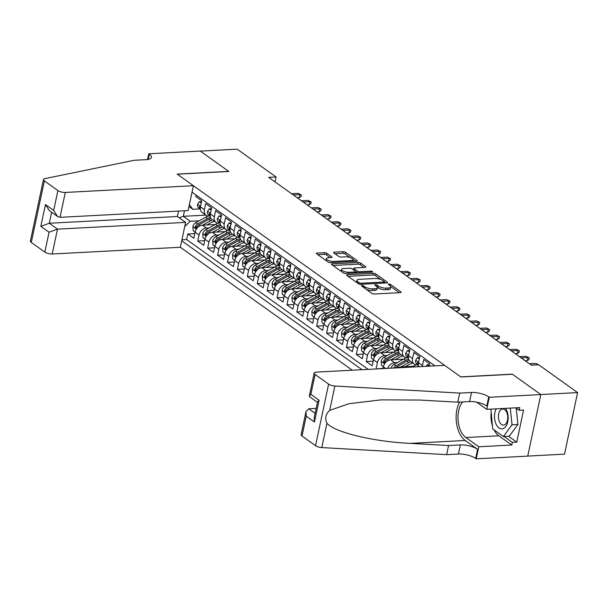 <?xml version="1.0" encoding="UTF-8"?>
<svg xmlns="http://www.w3.org/2000/svg" width="608" height="608" viewBox="0 0 608 608"><rect width="100%" height="100%" fill="white"/><g stroke="black" fill="none" stroke-linecap="round" stroke-linejoin="round"><path stroke-width="0.91" d="M361.935 285.448A1.246 0.426 12 0 0 361.403 285.676A1.246 0.426 12 0 0 361.608 285.988L371.944 293.375A1.778 0.608 12 0 0 374.361 293.998L400.376 292.63A1.778 0.608 12 0 0 401.143 292.304A1.778 0.608 12 0 0 400.854 291.855L390.518 284.468A1.246 0.426 12 0 0 388.824 284.027A1.246 0.426 12 0 0 388.284 284.263A1.246 0.426 12 0 0 388.489 284.574L389.827 285.524A5.685 1.946 12 0 1 390.762 286.953A5.685 1.946 12 0 1 388.314 287.994L386.148 288.108A5.685 1.946 12 0 1 378.412 286.125L377.074 285.175A1.246 0.426 12 0 0 375.379 284.742A1.246 0.426 12 0 0 374.847 284.97A1.246 0.426 12 0 0 375.052 285.281L376.39 286.231A5.685 1.946 12 0 1 377.325 287.66A5.685 1.946 12 0 1 374.878 288.701L372.704 288.815A5.685 1.946 12 0 1 364.967 286.839L363.63 285.882A1.246 0.426 12 0 0 361.935 285.448M326.83 253.293A1.778 0.608 12 0 0 324.414 252.677L317.11 253.057A1.778 0.608 12 0 0 316.35 253.384A1.778 0.608 12 0 0 316.639 253.832L328.115 262.04A1.778 0.608 12 0 0 330.539 262.656L356.554 261.288A1.778 0.608 12 0 0 357.322 260.961A1.778 0.608 12 0 0 357.025 260.52L345.549 252.312A1.778 0.608 12 0 0 343.132 251.689L334.309 252.153A1.778 0.608 12 0 0 333.549 252.48A1.778 0.608 12 0 0 333.838 252.928L338.755 256.439A1.778 0.608 12 0 0 341.172 257.055L345.542 256.827A4.75 1.626 12 0 1 350.482 257.693A4.75 1.626 12 0 1 352.792 259.677A4.75 1.626 12 0 1 350.748 260.551L333.617 261.448A4.75 1.626 12 0 1 328.677 260.589A4.75 1.626 12 0 1 326.367 258.605A4.75 1.626 12 0 1 328.411 257.731L331.269 257.579A1.778 0.608 12 0 0 332.036 257.252A1.778 0.608 12 0 0 331.74 256.812L326.83 253.293L326.473 254.957A1.778 0.608 12 0 0 324.056 254.342L317.809 254.668M228.844 171.479L200.351 151.103L237.166 149.165L276.062 176.981L268.698 177.369L531.339 365.165L538.703 364.777L577.6 392.593L540.786 394.531L512.293 374.156L460.75 376.869L177.3 174.192L228.844 171.479M347.366 274.694A1.778 0.608 12 0 0 346.598 275.021A1.778 0.608 12 0 0 346.894 275.462L358.37 283.67A1.778 0.608 12 0 0 360.787 284.293L386.81 282.925A1.778 0.608 12 0 0 387.57 282.598A1.778 0.608 12 0 0 387.281 282.15L375.805 273.942A1.778 0.608 12 0 0 373.38 273.326L347.366 274.694L347.16 275.66M343.246 272.855L331.763 264.647A1.778 0.608 12 0 1 331.474 264.206A1.778 0.608 12 0 1 332.242 263.88L358.256 262.504A1.778 0.608 12 0 1 360.673 263.127L365.59 266.638A1.778 0.608 12 0 1 365.879 267.087A1.778 0.608 12 0 1 365.112 267.414L354.563 267.968A1.778 0.608 12 0 0 353.795 268.295A1.778 0.608 12 0 0 354.092 268.736L357.352 271.069A1.778 0.608 12 0 0 359.769 271.685L370.751 271.107A1.246 0.426 12 0 1 372.043 271.335A1.246 0.426 12 0 1 372.651 271.852A1.246 0.426 12 0 1 372.111 272.088L345.663 273.478A1.778 0.608 12 0 1 343.246 272.855M194.765 233.624L187.834 233.989L193.777 238.237L195.069 232.165L199.036 235A7.243 5.35 -54.4 0 1 206.34 228.038L209.091 227.894M204.676 240.707L197.744 241.072L203.695 245.328L204.98 239.256L208.947 242.09A7.243 5.35 -54.4 0 1 216.25 235.121L219.002 234.977M214.586 247.798L207.655 248.163L213.606 252.411L214.89 246.339L218.857 249.174A7.243 5.35 -54.4 0 1 226.161 242.212L228.912 242.068M224.496 254.881L217.565 255.246L223.516 259.502L224.8 253.43L228.768 256.264A7.243 5.35 -54.4 0 1 236.071 249.295L238.822 249.151M234.407 261.972L227.476 262.337L233.426 266.585L234.718 260.513L238.678 263.348A7.243 5.35 -54.4 0 1 245.982 256.386L248.733 256.242M244.317 269.055L237.386 269.42L243.337 273.676L244.629 267.604L248.588 270.438A7.243 5.35 -54.4 0 1 255.892 263.469L258.643 263.325M254.228 276.146L247.296 276.511L253.247 280.759L254.539 274.687L258.499 277.522A7.243 5.35 -54.4 0 1 265.802 270.56L268.554 270.416M264.138 283.229L257.207 283.594L263.158 287.842L264.45 281.77L268.409 284.605A7.243 5.35 -54.4 0 1 275.713 277.643L278.464 277.499M274.048 290.312L267.125 290.677L273.068 294.933L274.36 288.861L278.32 291.696A7.243 5.35 -54.4 0 1 285.631 284.734L288.382 284.59M283.959 297.403L277.035 297.768L282.978 302.016L284.27 295.944L288.23 298.779A7.243 5.35 -54.4 0 1 295.541 291.817L298.292 291.673M293.869 304.486L286.946 304.851L292.889 309.107L294.181 303.035L298.148 305.87A7.243 5.35 -54.4 0 1 305.452 298.908L308.203 298.756M303.78 311.577L296.856 311.942L302.799 316.19L304.091 310.118L308.058 312.953A7.243 5.35 -54.4 0 1 315.362 305.991L318.113 305.847M313.69 318.66L306.766 319.025L312.71 323.281L314.002 317.209L317.969 320.044A7.243 5.35 -54.4 0 1 325.272 313.074L328.024 312.93M323.6 325.751L316.677 326.116L322.62 330.364L323.912 324.292L327.879 327.127A7.243 5.35 -54.4 0 1 335.183 320.165L337.934 320.021M333.511 332.834L326.587 333.199L332.53 337.455L333.822 331.383L337.79 334.218A7.243 5.35 -54.4 0 1 345.093 327.248L347.844 327.104M343.421 339.925L336.498 340.29L342.441 344.538L343.733 338.466L347.7 341.301A7.243 5.35 -54.4 0 1 355.004 334.339L357.755 334.195M353.339 347.008L346.408 347.373L352.351 351.629L353.643 345.557L357.61 348.392A7.243 5.35 -54.4 0 1 364.914 341.422L367.665 341.278M363.25 354.099L356.318 354.464L362.262 358.712L363.554 352.64L367.521 355.475A7.243 5.35 -54.4 0 1 374.824 348.513L377.576 348.369M373.16 361.182L366.229 361.547L372.18 365.803L373.464 359.731L377.431 362.566A7.243 5.35 -54.4 0 1 384.735 355.596L387.486 355.452M383.07 368.273L376.565 368.934M429.18 366.168L429.689 363.804L423.738 359.548L422.446 365.621A7.243 5.35 -54.4 0 0 422.309 366.533M418.813 366.715A7.243 5.35 125.6 0 1 418.486 362.786L419.778 356.714L413.828 352.465L412.536 358.538A7.243 5.35 -54.4 0 0 414.215 364.116A7.243 5.35 -54.4 0 0 417.012 364.884L418.152 364.823M414.215 364.116L410.256 361.281A7.243 5.35 125.6 0 1 408.576 355.703L409.868 349.63L403.917 345.374L402.625 351.447A7.243 5.35 -54.4 0 0 404.305 357.025A7.243 5.35 -54.4 0 0 407.102 357.793L408.242 357.732M404.305 357.025L400.345 354.19A7.243 5.35 125.6 0 1 398.666 348.612L399.95 342.54L394.007 338.291L392.715 344.364A7.243 5.35 -54.4 0 0 394.394 349.942A7.243 5.35 -54.4 0 0 397.191 350.71L398.331 350.649M394.394 349.942L390.435 347.107A7.243 5.35 125.6 0 1 388.755 341.529L390.04 335.456L384.096 331.2L382.804 337.273A7.243 5.35 -54.4 0 0 384.484 342.851A7.243 5.35 -54.4 0 0 387.281 343.619L388.421 343.558M384.484 342.851L380.524 340.024A7.243 5.35 125.6 0 1 378.845 334.438L380.129 328.366L374.186 324.117L372.894 330.19A7.243 5.35 -54.4 0 0 374.574 335.768A7.243 5.35 -54.4 0 0 377.37 336.536L378.51 336.475M374.574 335.768L370.606 332.933A7.243 5.35 125.6 0 1 368.927 327.355L370.219 321.282L364.276 317.034L362.984 323.099A7.243 5.35 -54.4 0 0 364.663 328.685A7.243 5.35 -54.4 0 0 367.46 329.445L368.6 329.384M364.663 328.685L360.696 325.85A7.243 5.35 125.6 0 1 359.016 320.272L360.308 314.199L354.365 309.943L353.073 316.016A7.243 5.35 -54.4 0 0 354.753 321.594A7.243 5.35 -54.4 0 0 357.55 322.362L358.69 322.301M354.753 321.594L350.786 318.759A7.243 5.35 125.6 0 1 349.106 313.181L350.398 307.108L344.455 302.86L343.163 308.932A7.243 5.35 -54.4 0 0 344.842 314.511A7.243 5.35 -54.4 0 0 347.639 315.271L348.779 315.21M344.842 314.511L340.875 311.676A7.243 5.35 125.6 0 1 339.196 306.098L340.488 300.025L334.544 295.769L333.252 301.842A7.243 5.35 -54.4 0 0 334.932 307.42A7.243 5.35 -54.4 0 0 337.729 308.188L338.869 308.127M334.932 307.42L330.965 304.585A7.243 5.35 125.6 0 1 329.285 299.007L330.577 292.934L324.634 288.686L323.342 294.758A7.243 5.35 -54.4 0 0 325.022 300.337A7.243 5.35 -54.4 0 0 327.818 301.097L328.958 301.044M325.022 300.337L321.054 297.502A7.243 5.35 125.6 0 1 319.375 291.924L320.667 285.851L314.724 281.595L313.432 287.668A7.243 5.35 -54.4 0 0 315.111 293.246A7.243 5.35 -54.4 0 0 317.908 294.014L319.048 293.953M315.111 293.246L311.144 290.411A7.243 5.35 125.6 0 1 309.464 284.833L310.756 278.76L304.813 274.512L303.521 280.584A7.243 5.35 -54.4 0 0 305.201 286.163A7.243 5.35 -54.4 0 0 307.998 286.923L309.138 286.87M305.201 286.163L301.234 283.328A7.243 5.35 125.6 0 1 299.554 277.75L300.846 271.677L294.895 267.421L293.611 273.494A7.243 5.35 -54.4 0 0 295.29 279.072A7.243 5.35 -54.4 0 0 298.087 279.84L299.227 279.779M295.29 279.072L291.323 276.237A7.243 5.35 125.6 0 1 289.644 270.659L290.936 264.586L284.985 260.338L283.7 266.41A7.243 5.35 -54.4 0 0 285.38 271.989A7.243 5.35 -54.4 0 0 288.177 272.756L289.317 272.696M285.38 271.989L281.413 269.154A7.243 5.35 125.6 0 1 279.733 263.576L281.025 257.503L275.074 253.247L273.79 259.32A7.243 5.35 -54.4 0 0 275.47 264.898A7.243 5.35 -54.4 0 0 278.259 265.666L279.399 265.605M275.47 264.898L271.502 262.063A7.243 5.35 125.6 0 1 269.823 256.485L271.115 250.412L265.164 246.164L263.872 252.236A7.243 5.35 -54.4 0 0 265.552 257.815A7.243 5.35 -54.4 0 0 268.348 258.582L269.488 258.522M265.552 257.815L261.592 254.98A7.243 5.35 125.6 0 1 259.912 249.402L261.204 243.329L255.254 239.073L253.962 245.146A7.243 5.35 -54.4 0 0 255.641 250.724A7.243 5.35 -54.4 0 0 258.438 251.492L259.578 251.431M255.641 250.724L251.682 247.889A7.243 5.35 125.6 0 1 250.002 242.311L251.294 236.238L245.343 231.99L244.051 238.062A7.243 5.35 -54.4 0 0 245.731 243.641A7.243 5.35 -54.4 0 0 248.528 244.408L249.668 244.348M245.731 243.641L241.771 240.806A7.243 5.35 125.6 0 1 240.092 235.228L241.384 229.155L235.433 224.907L234.141 230.972A7.243 5.35 -54.4 0 0 235.82 236.558A7.243 5.35 -54.4 0 0 238.617 237.318L239.757 237.257M235.82 236.558L231.861 233.723A7.243 5.35 125.6 0 1 230.181 228.137L231.473 222.072L225.522 217.816L224.23 223.888A7.243 5.35 -54.4 0 0 225.91 229.467A7.243 5.35 -54.4 0 0 228.707 230.234L229.847 230.174M225.91 229.467L221.95 226.632A7.243 5.35 125.6 0 1 220.271 221.054L221.555 214.981L215.612 210.733L214.32 216.805A7.243 5.35 -54.4 0 0 216 222.384A7.243 5.35 -54.4 0 0 218.796 223.144L219.936 223.083M216 222.384L212.04 219.549A7.243 5.35 125.6 0 1 210.36 213.97L211.645 207.898L205.702 203.642L204.41 209.714A7.243 5.35 -54.4 0 0 206.089 215.293A7.243 5.35 -54.4 0 0 208.886 216.06L210.026 216M195.069 232.165A7.243 5.35 125.6 0 1 202.373 225.203L215.164 224.527M204.98 239.256A7.243 5.35 125.6 0 1 212.291 232.286L225.074 231.618M214.89 246.339A7.243 5.35 125.6 0 1 222.201 239.377L234.984 238.701M224.8 253.43A7.243 5.35 125.6 0 1 232.112 246.46L244.895 245.792M234.718 260.513A7.243 5.35 125.6 0 1 242.022 253.551L254.805 252.875M244.629 267.604A7.243 5.35 125.6 0 1 251.932 260.634L264.723 259.966M254.539 274.687A7.243 5.35 125.6 0 1 261.843 267.725L274.634 267.049M264.45 281.77A7.243 5.35 125.6 0 1 271.753 274.808L284.544 274.14M274.36 288.861A7.243 5.35 125.6 0 1 281.664 281.899L294.454 281.223M284.27 295.944A7.243 5.35 125.6 0 1 291.574 288.982L304.365 288.314M294.181 303.035A7.243 5.35 125.6 0 1 301.484 296.073L314.275 295.397M304.091 310.118A7.243 5.35 125.6 0 1 311.395 303.156L324.186 302.48M314.002 317.209A7.243 5.35 125.6 0 1 321.305 310.24L334.096 309.571M323.912 324.292A7.243 5.35 125.6 0 1 331.216 317.33L344.006 316.654M333.822 331.383A7.243 5.35 125.6 0 1 341.126 324.414L353.917 323.745M343.733 338.466A7.243 5.35 125.6 0 1 351.036 331.504L363.827 330.828M353.643 345.557A7.243 5.35 125.6 0 1 360.947 338.588L373.738 337.919M363.554 352.64A7.243 5.35 125.6 0 1 370.857 345.678L383.648 345.002M373.464 359.731A7.243 5.35 125.6 0 1 380.768 352.762L393.558 352.093M387.729 368.349A7.243 5.35 -54.4 0 1 394.645 362.687L397.396 362.543M382.994 368.6L383.374 366.814A7.243 5.35 125.6 0 1 390.686 359.852L403.469 359.176M397.723 367.825A7.243 5.35 125.6 0 1 400.596 366.936L413.379 366.267M178.539 211.082L177.384 216.509L185.615 222.391L180.325 247.258L352.283 370.219M181.701 240.768L362.018 369.702M434.91 365.864L192.029 192.196M196.103 195.107L195.791 196.559L201.734 200.807L200.45 206.88A7.243 5.35 125.6 0 0 202.122 212.458L206.089 215.293M376.139 368.638L377.431 362.566M366.229 361.547L367.521 355.475M356.318 354.464L357.61 348.392M346.408 347.373L347.7 341.301M336.498 340.29L337.79 334.218M326.587 333.199L327.879 327.127M316.677 326.116L317.969 320.044M306.766 319.025L308.058 312.953M296.856 311.942L298.148 305.87M286.946 304.851L288.23 298.779M277.035 297.768L278.32 291.696M267.125 290.677L268.409 284.605M257.207 283.594L258.499 277.522M247.296 276.511L248.588 270.438M237.386 269.42L238.678 263.348M227.476 262.337L228.768 256.264M217.565 255.246L218.857 249.174M207.655 248.163L208.947 242.09M197.744 241.072L199.036 235M187.834 233.989L186.648 239.56L368.205 369.375M205.861 215.126L183.304 216.319L190.243 221.274L199.181 220.803M527.759 456.084L564.52 454.146L577.6 392.593M275.021 181.891L276.062 176.981M184.49 210.771L183.304 216.319L179.216 217.816M200.116 208.916L192.789 209.296L188.974 206.568M189.415 204.508L192.789 209.296M190.243 221.274L184.733 226.533M186.648 239.56L181.906 239.81M366.457 289.454A5.685 1.946 12 0 0 372.354 290.48L372.704 288.815M377.325 287.66L376.968 289.324A5.685 1.946 12 0 1 374.52 290.366L372.354 290.48M390.762 286.953L390.412 288.618A5.685 1.946 12 0 1 387.965 289.659L385.799 289.773A5.685 1.946 12 0 1 378.054 287.789L377.287 287.242M399.327 292.684L390.731 286.535M380.935 279.528L375.448 275.606A1.778 0.608 12 0 0 373.031 274.991L348.065 276.298M385.761 282.978L384.355 281.975M359.328 282.804A1.246 0.426 12 0 0 361.015 283.237L383.853 282.036A1.246 0.426 12 0 0 384.393 281.808A1.246 0.426 12 0 0 384.188 281.496L382.774 280.486A5.685 1.946 12 0 0 375.037 278.502L359.427 279.323A5.685 1.946 12 0 0 356.98 280.364A5.685 1.946 12 0 0 357.914 281.793L359.328 282.804L359.07 284.02M356.98 280.364L356.63 282.028A5.685 1.946 12 0 0 356.66 282.454M332.933 265.483L357.899 264.168L358.256 262.504M364.063 267.467L360.324 264.792A1.778 0.608 12 0 0 357.899 264.168M355.596 271.73L356.995 272.734A1.778 0.608 12 0 0 357.215 272.87M343.611 268.546A4.75 1.626 12 0 0 341.567 269.412A4.75 1.626 12 0 0 343.877 271.404A4.75 1.626 12 0 0 348.817 272.262L354.852 271.943A1.778 0.608 12 0 0 355.619 271.624A1.778 0.608 12 0 0 355.323 271.176L352.07 268.842A1.778 0.608 12 0 0 349.646 268.227L343.611 268.546M341.567 269.412L341.217 271.077A4.75 1.626 12 0 0 341.24 271.426M330.22 257.632L326.473 254.957M326.367 258.605L326.017 260.27A4.75 1.626 12 0 0 326.025 260.543M352.374 261.508A4.75 1.626 12 0 0 352.442 261.341L352.792 259.677M350.292 257.617L345.192 253.977A1.778 0.608 12 0 0 342.775 253.354L335.008 253.764M355.505 261.349L352.784 259.403M547.633 371.169L549.077 372.202M496.212 408.842A11.765 6.825 -93 0 0 496.12 424.209A11.765 6.825 -93 0 0 505.765 426.542A11.765 6.825 -93 0 0 506.548 410.088A11.765 6.825 -93 0 0 505.552 408.348M499.51 421.891A8.056 4.666 -93 0 0 503.5 425.098A8.056 4.666 -93 0 0 507.414 420.546A8.056 4.666 -93 0 0 506.646 412.224A8.056 4.666 -93 0 0 502.656 409.017A8.056 4.666 -93 0 0 498.742 413.577A8.056 4.666 -93 0 0 499.51 421.891M516.2 408.158L517.925 424.49L509.268 436.217L503.378 436.529L492.678 428.876L490.914 409.123M510.272 408.105L512.035 424.802L503.378 436.529M517.925 424.49L512.035 424.802M316.175 408.386L308.742 408.781L315.119 413.341M459.724 393.095L457.786 402.2L419.505 400.034L381.018 399.874L349.129 403.682L329.696 410.354C325.599 414.23 324.687 418.517 326.96 423.229C334.256 432.227 373.608 441.735 410.294 443.369L448.575 445.535L460.355 444.919A12.669 4.332 -168 0 1 477.607 449.335L475.669 458.44L476.216 458.835L527.752 456.122L540.839 394.569L512.438 374.262L460.902 376.975L444.646 365.355L316.532 372.096A5.426 1.854 12 0 0 314.199 373.092A5.426 1.854 12 0 0 315.088 374.452L328.616 384.127A5.426 1.854 12 0 0 334.864 386.019L459.724 393.095L471.504 392.472A12.669 4.332 -168 0 1 488.748 396.887L489.296 397.282L540.839 394.569M448.575 445.535L446.644 454.647L458.424 454.024A12.669 4.332 -168 0 1 475.669 458.44M488.748 396.887L486.818 406A12.669 4.332 -168 0 0 469.566 401.584L457.786 402.2M315.088 374.452L310.863 394.334L319.094 400.216L314.458 422.013L306.234 416.13L302.009 436.004L315.537 445.679L328.616 384.127M326.96 423.229L321.784 447.572L446.644 454.647M489.296 397.282L486.734 409.344L519.718 407.603L519.148 410.271L515.721 407.816M508.516 436.263L516.747 442.145L523.572 410.035L519.148 410.271M516.747 442.145L512.331 442.373L511.761 445.033L478.777 446.774L476.216 458.835M462.62 401.949A20.36 11.803 -93 0 0 458.128 420.751A20.36 11.803 -93 0 0 465.842 437.524L478.777 446.774M486.734 409.344L476.687 402.154M459.595 402.108A23.575 13.672 -93 0 0 465.219 440.473L477.607 449.335M321.784 447.572A5.426 1.854 -168 0 1 315.537 445.679M302.009 436.004A5.426 1.854 -168 0 1 301.112 434.644L305.991 411.684L308.742 408.781M511.761 445.033L498.826 435.792A20.36 11.803 87 0 1 494.068 429.871M492.305 425.372A20.36 11.803 87 0 1 491.051 413.463M504.1 436.491L512.331 442.373M310.863 394.334L309.32 396.051L309.563 396.69L317.46 402.336M319.094 400.216L317.543 401.934L314.222 417.567L314.458 422.013M306.234 416.13L305.991 411.684M193.405 185.706L65.299 192.447L60.01 217.322L188.123 210.581L193.405 185.706L177.156 174.086L228.692 171.372L200.298 151.065L148.762 153.778L147.539 159.516M180.325 247.258L52.212 254A5.426 1.854 -168 0 1 44.825 252.107L31.297 242.432A5.426 1.854 -168 0 1 30.4 241.072L43.48 179.52A5.426 1.854 12 0 1 44.848 178.638L134.155 160.292L145.935 159.676A12.669 4.332 12 0 0 151.392 157.35A12.669 4.332 12 0 0 149.302 154.174L148.762 153.778M44.825 252.107L49.05 232.226L40.82 226.343L45.456 204.554L53.679 210.436L57.904 190.555L44.376 180.88L31.297 242.432M185.615 222.391L57.502 229.132L52.212 254M43.48 179.52A5.426 1.854 12 0 0 44.376 180.88M57.904 190.555A5.426 1.854 12 0 0 65.299 192.447M177.384 216.509L49.271 223.25L57.502 229.132L49.05 232.226M40.82 226.343L49.271 223.25L51.612 212.238M45.456 204.554L49.271 210.566L57.502 216.448L60.01 217.322M53.679 210.436L57.502 216.448M411.912 367.08L413.721 366.077A13.847 10.237 -54.4 0 1 416.564 364.884M418.6 366.191A13.847 10.237 125.6 0 0 416.822 366.822M537.791 364.83L531.172 365.051M538.316 364.8L536.036 363.424L529.386 363.774M536.036 363.424L539.167 365.112M429.202 366.084L427.272 364.701L426.216 366.328M429.476 364.808L427.272 364.701M525.114 360.719L527.273 360.605L527.911 357.61L521.261 357.96M526.125 356.334L529.287 357.892L526.125 356.334L519.475 356.683M529.287 357.892L528.93 359.556L527.273 360.605M419.292 358.994L417.362 357.618L415.659 360.232A4.796 3.549 125.6 0 0 416.792 363.842A4.796 3.549 125.6 0 0 416.989 363.972M419.566 357.717L417.362 357.618M418.479 362.824L417.833 362.17L417.46 362.816A4.796 3.549 125.6 0 0 418.342 364.914M515.204 353.636L517.362 353.522L518.001 350.527L511.351 350.877M516.215 349.25L519.376 350.808L516.215 349.25L509.565 349.6M519.376 350.808L519.019 352.473L517.362 353.522M409.382 351.91L407.451 350.527L405.749 353.149A4.796 3.549 125.6 0 0 406.881 356.759A4.796 3.549 125.6 0 0 407.079 356.888M409.648 350.634L407.451 350.527M408.568 355.741L407.922 355.08L407.55 355.733A4.796 3.549 125.6 0 0 408.432 357.823M505.294 346.545L507.452 346.431L508.09 343.436L501.44 343.786M506.304 342.16L509.466 343.718L506.304 342.16L499.654 342.509M509.466 343.718L509.109 345.382L507.452 346.431M405.095 366.7L409.214 364.42A11.491 8.497 -54.4 0 1 412.87 363.151M400.832 366.92L408.766 362.535A13.847 10.237 -54.4 0 1 410.734 361.623M391.149 368.167A4.796 3.549 -54.4 0 1 394.068 364.382L403.811 358.986A13.847 10.237 -54.4 0 1 406.653 357.8M395.504 367.939A4.796 3.549 -54.4 0 1 397.146 366.578L406.881 361.182A13.847 10.237 -54.4 0 1 409.192 360.164M408.69 359.1A13.847 10.237 125.6 0 0 405.696 360.339L395.952 365.727A4.796 3.549 125.6 0 0 393.642 368.038M399.471 344.82L397.541 343.444L395.838 346.058A4.796 3.549 125.6 0 0 396.971 349.668A4.796 3.549 125.6 0 0 397.168 349.805M399.737 343.543L397.541 343.444M398.658 348.65L398.012 347.996L397.64 348.642A4.796 3.549 125.6 0 0 398.521 350.74M495.383 339.462L497.542 339.348L498.18 336.353L491.53 336.703M496.394 335.076L499.556 336.634L496.394 335.076L489.744 335.426M499.556 336.634L499.198 338.299L497.542 339.348M395.185 359.617L399.304 357.329A11.491 8.497 -54.4 0 1 402.96 356.06M390.921 359.837L398.856 355.444A13.847 10.237 -54.4 0 1 400.824 354.54M383.405 366.685L381.474 365.302L381.193 361.266A4.796 3.549 -54.4 0 1 384.157 357.299L393.9 351.903A13.847 10.237 -54.4 0 1 396.743 350.71M398.78 352.017A13.847 10.237 125.6 0 0 395.785 353.248L386.042 358.644A4.796 3.549 125.6 0 0 383.519 361.357L383.792 362.824L384.712 362.201A4.796 3.549 -54.4 0 1 387.235 359.495L396.971 354.099A13.847 10.237 -54.4 0 1 399.281 353.073M389.561 337.736L387.623 336.353L385.928 338.975A4.796 3.549 125.6 0 0 387.06 342.585A4.796 3.549 125.6 0 0 387.258 342.714M389.827 336.46L387.623 336.353M388.748 341.567L388.102 340.906L387.729 341.559A4.796 3.549 125.6 0 0 388.611 343.649M485.473 332.371L487.631 332.257L488.27 329.262L481.62 329.612M486.484 327.993L489.645 329.544L486.484 327.993L479.834 328.343M489.645 329.544L489.288 331.208L487.631 332.257M385.274 352.526L389.394 350.246A11.491 8.497 -54.4 0 1 393.049 348.977M381.011 352.754L388.945 348.361A13.847 10.237 -54.4 0 1 390.914 347.457M373.494 359.594L371.564 358.211L371.283 354.175A4.796 3.549 -54.4 0 1 374.247 350.208L383.99 344.812A13.847 10.237 -54.4 0 1 386.832 343.626M388.869 344.926A13.847 10.237 125.6 0 0 385.875 346.165L376.132 351.553A4.796 3.549 125.6 0 0 373.608 354.266L373.882 355.741L374.802 355.118A4.796 3.549 -54.4 0 1 377.317 352.404L387.06 347.008A13.847 10.237 -54.4 0 1 389.371 345.99M379.65 330.646L377.712 329.27L376.018 331.884A4.796 3.549 125.6 0 0 377.15 335.502A4.796 3.549 125.6 0 0 377.348 335.631M379.916 329.376L377.712 329.27M378.83 334.484L378.191 333.822L377.819 334.468A4.796 3.549 125.6 0 0 378.7 336.566M475.562 325.288L477.721 325.174L478.352 322.179L471.709 322.529M476.573 320.902L479.735 322.46L476.573 320.902L469.923 321.252M479.735 322.46L479.378 324.125L477.721 325.174M375.364 345.443L379.483 343.155A11.491 8.497 -54.4 0 1 383.139 341.894M371.1 345.663L379.035 341.27A13.847 10.237 -54.4 0 1 381.003 340.366M363.584 352.511L361.654 351.128L361.372 347.092A4.796 3.549 -54.4 0 1 364.336 343.125L374.08 337.729A13.847 10.237 -54.4 0 1 376.922 336.536M378.959 337.843A13.847 10.237 125.6 0 0 375.964 339.074L366.221 344.47A4.796 3.549 125.6 0 0 363.698 347.183L363.972 348.65L364.891 348.034A4.796 3.549 -54.4 0 1 367.407 345.321L377.15 339.925A13.847 10.237 -54.4 0 1 379.46 338.899M369.74 323.562L367.802 322.179L366.107 324.801A4.796 3.549 125.6 0 0 367.24 328.411A4.796 3.549 125.6 0 0 367.437 328.54M370.006 322.286L367.802 322.179M368.919 327.393L368.281 326.732L367.908 327.385A4.796 3.549 125.6 0 0 368.79 329.475M465.652 318.197L467.81 318.083L468.441 315.088L461.791 315.438M466.663 313.819L469.824 315.37L466.663 313.819L460.013 314.169M469.824 315.37L469.467 317.034L467.81 318.083M365.454 338.352L369.573 336.072A11.491 8.497 -54.4 0 1 373.228 334.803M361.19 338.58L369.124 334.187A13.847 10.237 -54.4 0 1 371.093 333.283M353.674 345.42L351.743 344.037L351.454 340.001A4.796 3.549 -54.4 0 1 354.426 336.034L364.169 330.638A13.847 10.237 -54.4 0 1 367.012 329.452M369.048 330.752A13.847 10.237 125.6 0 0 366.054 331.991L356.311 337.379A4.796 3.549 125.6 0 0 353.788 340.092L354.061 341.567L354.973 340.944A4.796 3.549 -54.4 0 1 357.496 338.23L367.24 332.842A13.847 10.237 -54.4 0 1 369.55 331.816M359.83 316.472L357.892 315.096L356.197 317.71A4.796 3.549 125.6 0 0 357.329 321.328A4.796 3.549 125.6 0 0 357.527 321.457M360.096 315.202L357.892 315.096M359.009 320.31L358.37 319.648L357.998 320.294A4.796 3.549 125.6 0 0 358.88 322.392M455.742 311.114L457.9 311L458.531 308.005L451.881 308.355M456.752 306.728L459.906 308.286L456.752 306.728L450.102 307.078M459.906 308.286L459.557 309.951L457.9 311M355.543 331.269L359.662 328.989A11.491 8.497 -54.4 0 1 363.31 327.72M351.28 331.489L359.214 327.096A13.847 10.237 -54.4 0 1 361.182 326.192M343.763 338.337L341.833 336.954L341.544 332.918A4.796 3.549 -54.4 0 1 344.516 328.951L354.259 323.555A13.847 10.237 -54.4 0 1 357.101 322.362M359.138 323.669A13.847 10.237 125.6 0 0 356.144 324.9L346.4 330.296A4.796 3.549 125.6 0 0 343.877 333.009L344.151 334.476L345.063 333.86A4.796 3.549 -54.4 0 1 347.586 331.147L357.329 325.751A13.847 10.237 -54.4 0 1 359.64 324.725M349.912 309.388L347.981 308.005L346.286 310.627A4.796 3.549 125.6 0 0 347.419 314.237A4.796 3.549 125.6 0 0 347.616 314.366M350.185 308.112L347.981 308.005M349.098 313.219L348.46 312.558L348.088 313.211A4.796 3.549 125.6 0 0 348.969 315.301M445.831 304.023L447.99 303.916L448.62 300.922L441.97 301.272M446.842 299.645L449.996 301.203L446.842 299.645L440.192 299.995M449.996 301.203L449.646 302.86L447.99 303.916M345.633 324.178L349.752 321.898A11.491 8.497 -54.4 0 1 353.4 320.629M341.369 324.406L349.304 320.013A13.847 10.237 -54.4 0 1 351.272 319.109M333.853 331.246L331.922 329.87L331.634 325.827A4.796 3.549 -54.4 0 1 334.605 321.86L344.348 316.472A13.847 10.237 -54.4 0 1 347.191 315.278M349.228 316.578A13.847 10.237 125.6 0 0 346.233 317.817L336.49 323.205A4.796 3.549 125.6 0 0 333.967 325.918L334.24 327.393L335.152 326.77A4.796 3.549 -54.4 0 1 337.676 324.056L347.419 318.668A13.847 10.237 -54.4 0 1 349.729 317.642M340.001 302.305L338.071 300.922L336.376 303.536A4.796 3.549 125.6 0 0 337.501 307.154A4.796 3.549 125.6 0 0 337.706 307.283M340.275 301.028L338.071 300.922M339.188 306.136L338.55 305.474L338.177 306.12A4.796 3.549 125.6 0 0 339.059 308.218M435.921 296.94L438.079 296.826L438.71 293.831L432.06 294.181M436.932 292.554L440.086 294.112L436.932 292.554L430.282 292.904M440.086 294.112L439.736 295.777L438.079 296.826M335.722 317.095L339.842 314.815A11.491 8.497 -54.4 0 1 343.49 313.546M331.459 317.315L339.393 312.922A13.847 10.237 -54.4 0 1 341.362 312.018M323.942 324.163L322.012 322.78L321.723 318.744A4.796 3.549 -54.4 0 1 324.695 314.777L334.438 309.381A13.847 10.237 -54.4 0 1 337.28 308.188M339.317 309.495A13.847 10.237 125.6 0 0 336.315 310.726L326.58 316.122A4.796 3.549 125.6 0 0 324.056 318.835L324.33 320.302L325.242 319.686A4.796 3.549 -54.4 0 1 327.765 316.973L337.508 311.577A13.847 10.237 -54.4 0 1 339.819 310.551M330.091 295.214L328.16 293.831L326.466 296.453A4.796 3.549 125.6 0 0 327.59 300.063A4.796 3.549 125.6 0 0 327.796 300.192M330.364 293.938L328.16 293.831M329.278 299.045L328.639 298.384L328.267 299.037A4.796 3.549 125.6 0 0 329.148 301.127M426.01 289.856L428.161 289.742L428.8 286.748L422.15 287.098M427.014 285.471L430.175 287.029L427.014 285.471L420.371 285.821M430.175 287.029L429.826 288.686L428.161 289.742M325.812 310.004L329.931 307.724A11.491 8.497 -54.4 0 1 333.579 306.455M321.548 310.232L329.483 305.839A13.847 10.237 -54.4 0 1 331.451 304.935M314.032 317.072L312.102 315.696L311.813 311.661A4.796 3.549 -54.4 0 1 314.784 307.686L324.528 302.298A13.847 10.237 -54.4 0 1 327.362 301.104M329.407 302.404A13.847 10.237 125.6 0 0 326.405 303.643L316.669 309.039A4.796 3.549 125.6 0 0 314.146 311.744L314.42 313.219L315.332 312.596A4.796 3.549 -54.4 0 1 317.855 309.882L327.598 304.494A13.847 10.237 -54.4 0 1 329.908 303.468M320.18 288.131L318.25 286.748L316.555 289.362A4.796 3.549 125.6 0 0 317.68 292.98A4.796 3.549 125.6 0 0 317.885 293.109M320.454 286.854L318.25 286.748M319.367 291.962L318.729 291.3L318.349 291.946A4.796 3.549 125.6 0 0 319.238 294.044M416.1 282.766L418.251 282.652L418.889 279.657L412.239 280.007M417.103 278.38L420.265 279.938L417.103 278.38L410.453 278.73M420.265 279.938L419.915 281.603L418.251 282.652M315.902 302.921L320.021 300.641A11.491 8.497 -54.4 0 1 323.669 299.372M311.638 303.141L319.572 298.748A13.847 10.237 -54.4 0 1 321.541 297.844M304.122 309.989L302.184 308.606L301.902 304.57A4.796 3.549 -54.4 0 1 304.874 300.603L314.617 295.207A13.847 10.237 -54.4 0 1 317.452 294.014M319.496 295.321A13.847 10.237 125.6 0 0 316.494 296.552L306.759 301.948A4.796 3.549 125.6 0 0 304.236 304.661L304.509 306.128L305.421 305.512A4.796 3.549 -54.4 0 1 307.944 302.799L317.688 297.403A13.847 10.237 -54.4 0 1 319.998 296.377M310.27 281.04L308.34 279.657L306.645 282.279A4.796 3.549 125.6 0 0 307.77 285.889A4.796 3.549 125.6 0 0 307.975 286.018M310.544 279.764L308.34 279.657M309.457 284.871L308.818 284.21L308.438 284.863A4.796 3.549 125.6 0 0 309.32 286.961M406.19 275.682L408.34 275.568L408.979 272.574L402.329 272.924M407.193 271.297L410.354 272.855L407.193 271.297L400.543 271.647M410.354 272.855L410.005 274.52L408.34 275.568M305.991 295.83L310.11 293.55A11.491 8.497 -54.4 0 1 313.758 292.281M301.728 296.058L309.662 291.665A13.847 10.237 -54.4 0 1 311.63 290.761M294.211 302.906L292.273 301.522L291.992 297.487A4.796 3.549 -54.4 0 1 294.964 293.512L304.707 288.124A13.847 10.237 -54.4 0 1 307.542 286.93M309.586 288.23A13.847 10.237 125.6 0 0 306.584 289.469L296.841 294.865A4.796 3.549 125.6 0 0 294.325 297.57L294.599 299.045L295.511 298.422A4.796 3.549 -54.4 0 1 298.034 295.708L307.777 290.32A13.847 10.237 -54.4 0 1 310.088 289.294M300.36 273.957L298.429 272.574L296.734 275.188A4.796 3.549 125.6 0 0 297.859 278.806A4.796 3.549 125.6 0 0 298.064 278.935M300.633 272.68L298.429 272.574M299.546 277.788L298.908 277.126L298.528 277.78A4.796 3.549 125.6 0 0 299.41 279.87M396.279 268.592L398.43 268.478L399.068 265.483L392.418 265.833M397.282 264.206L400.444 265.764L397.282 264.206L390.632 264.556M400.444 265.764L400.094 267.429L398.43 268.478M296.081 288.747L300.2 286.467A11.491 8.497 -54.4 0 1 303.848 285.198M291.817 288.967L299.752 284.574A13.847 10.237 -54.4 0 1 301.72 283.67M284.301 295.815L282.363 294.432L282.082 290.396A4.796 3.549 -54.4 0 1 285.053 286.429L294.789 281.033A13.847 10.237 -54.4 0 1 297.631 279.847M299.676 281.147A13.847 10.237 125.6 0 0 296.674 282.378L286.93 287.774A4.796 3.549 125.6 0 0 284.415 290.487L284.688 291.962L285.6 291.338A4.796 3.549 -54.4 0 1 288.124 288.625L297.867 283.229A13.847 10.237 -54.4 0 1 300.177 282.203M290.449 266.866L288.519 265.483L286.824 268.105A4.796 3.549 125.6 0 0 287.949 271.715A4.796 3.549 125.6 0 0 288.146 271.844M290.723 265.59L288.519 265.483M289.636 270.697L288.99 270.036L288.618 270.689A4.796 3.549 125.6 0 0 289.499 272.787M386.369 261.508L388.52 261.394L389.158 258.4L382.508 258.75M387.372 257.123L390.534 258.681L387.372 257.123L380.722 257.473M390.534 258.681L390.184 260.346L388.52 261.394M286.17 281.656L290.29 279.376A11.491 8.497 -54.4 0 1 293.938 278.107M281.907 281.884L289.834 277.491A13.847 10.237 -54.4 0 1 291.81 276.587M274.39 288.732L272.452 287.348L272.171 283.313A4.796 3.549 -54.4 0 1 275.143 279.338L284.878 273.95A13.847 10.237 -54.4 0 1 287.721 272.756M289.765 274.056A13.847 10.237 125.6 0 0 286.763 275.295L277.02 280.691A4.796 3.549 125.6 0 0 274.504 283.396L274.778 284.871L275.69 284.248A4.796 3.549 -54.4 0 1 278.213 281.542L287.956 276.146A13.847 10.237 -54.4 0 1 290.267 275.12M280.539 259.783L278.608 258.4L276.906 261.022A4.796 3.549 125.6 0 0 278.038 264.632A4.796 3.549 125.6 0 0 278.236 264.761M280.812 258.506L278.608 258.4M279.726 263.614L279.08 262.952L278.707 263.606A4.796 3.549 125.6 0 0 279.589 265.696M376.451 254.418L378.609 254.304L379.248 251.309L372.598 251.659M377.462 250.032L380.623 251.59L377.462 250.032L370.812 250.382M380.623 251.59L380.266 253.255L378.609 254.304M276.252 274.573L280.372 272.293A11.491 8.497 -54.4 0 1 284.027 271.024M271.996 274.793L279.923 270.408A13.847 10.237 -54.4 0 1 281.899 269.496M264.48 281.641L262.542 280.258L262.261 276.222A4.796 3.549 -54.4 0 1 265.232 272.255L274.968 266.859A13.847 10.237 -54.4 0 1 277.81 265.673M279.855 266.973A13.847 10.237 125.6 0 0 276.853 268.204L267.11 273.6A4.796 3.549 125.6 0 0 264.586 276.313L264.868 277.788L265.78 277.164A4.796 3.549 -54.4 0 1 268.303 274.451L278.046 269.055A13.847 10.237 -54.4 0 1 280.356 268.037M270.628 252.692L268.698 251.317L266.996 253.931A4.796 3.549 125.6 0 0 268.128 257.541A4.796 3.549 125.6 0 0 268.326 257.678M270.902 251.416L268.698 251.317M269.815 256.523L269.169 255.869L268.797 256.515A4.796 3.549 125.6 0 0 269.678 258.613M366.54 247.334L368.699 247.22L369.337 244.226L362.687 244.576M367.551 242.949L370.713 244.507L367.551 242.949L360.901 243.299M370.713 244.507L370.356 246.172L368.699 247.22M266.342 267.482L270.461 265.202A11.491 8.497 -54.4 0 1 274.117 263.933M262.086 267.71L270.013 263.317A13.847 10.237 -54.4 0 1 271.989 262.413M254.57 274.558L252.632 273.174L252.35 269.139A4.796 3.549 -54.4 0 1 255.322 265.172L265.058 259.776A13.847 10.237 -54.4 0 1 267.9 258.582M269.937 259.89A13.847 10.237 125.6 0 0 266.942 261.121L257.199 266.517A4.796 3.549 125.6 0 0 254.676 269.23L254.957 270.697L255.869 270.074A4.796 3.549 -54.4 0 1 258.392 267.368L268.136 261.972A13.847 10.237 -54.4 0 1 270.446 260.946M260.718 245.609L258.788 244.226L257.085 246.848A4.796 3.549 125.6 0 0 258.218 250.458A4.796 3.549 125.6 0 0 258.415 250.587M260.992 244.332L258.788 244.226M259.905 249.44L259.259 248.778L258.886 249.432A4.796 3.549 125.6 0 0 259.768 251.522M356.63 240.244L358.788 240.13L359.427 237.135L352.777 237.485M357.641 235.866L360.802 237.416L357.641 235.866L350.991 236.216M360.802 237.416L360.445 239.081L358.788 240.13M256.432 260.399L260.551 258.119A11.491 8.497 -54.4 0 1 264.206 256.85M252.176 260.627L260.102 256.234A13.847 10.237 -54.4 0 1 262.078 255.33M244.652 267.467L242.721 266.084L242.44 262.048A4.796 3.549 -54.4 0 1 245.404 258.081L255.147 252.685A13.847 10.237 -54.4 0 1 257.99 251.499M260.026 252.799A13.847 10.237 125.6 0 0 257.032 254.038L247.289 259.426A4.796 3.549 125.6 0 0 244.766 262.139L245.047 263.614L245.959 262.99A4.796 3.549 -54.4 0 1 248.482 260.277L258.225 254.881A13.847 10.237 -54.4 0 1 260.528 253.863M250.808 238.518L248.877 237.143L247.175 239.757A4.796 3.549 125.6 0 0 248.307 243.375A4.796 3.549 125.6 0 0 248.505 243.504M251.081 237.249L248.877 237.143M249.994 242.356L249.348 241.695L248.976 242.341A4.796 3.549 125.6 0 0 249.858 244.439M346.72 233.16L348.878 233.046L349.516 230.052L342.866 230.402M347.73 228.775L350.892 230.333L347.73 228.775L341.08 229.125M350.892 230.333L350.535 231.998L348.878 233.046M246.521 253.316L250.64 251.028A11.491 8.497 -54.4 0 1 254.296 249.766M242.258 253.536L250.192 249.143A13.847 10.237 -54.4 0 1 252.16 248.239M234.741 260.384L232.811 259L232.53 254.965A4.796 3.549 -54.4 0 1 235.494 250.998L245.237 245.602A13.847 10.237 -54.4 0 1 248.079 244.408M250.116 245.716A13.847 10.237 125.6 0 0 247.122 246.947L237.378 252.343A4.796 3.549 125.6 0 0 234.855 255.056L235.136 256.523L236.048 255.9A4.796 3.549 -54.4 0 1 238.572 253.194L248.307 247.798A13.847 10.237 -54.4 0 1 250.618 246.772M240.897 231.435L238.967 230.052L237.264 232.674A4.796 3.549 125.6 0 0 238.397 236.284A4.796 3.549 125.6 0 0 238.594 236.413M241.163 230.158L238.967 230.052M240.084 235.266L239.438 234.604L239.066 235.258A4.796 3.549 125.6 0 0 239.947 237.348M336.809 226.07L338.968 225.956L339.606 222.961L332.956 223.311M337.82 221.692L340.982 223.242L337.82 221.692L331.17 222.042M340.982 223.242L340.624 224.907L338.968 225.956M236.611 246.225L240.73 243.945A11.491 8.497 -54.4 0 1 244.386 242.676M232.347 246.453L240.282 242.06A13.847 10.237 -54.4 0 1 242.25 241.156M224.831 253.293L222.9 251.91L222.619 247.874A4.796 3.549 -54.4 0 1 225.583 243.907L235.326 238.511A13.847 10.237 -54.4 0 1 238.169 237.325M240.206 238.625A13.847 10.237 125.6 0 0 237.211 239.864L227.468 245.252A4.796 3.549 125.6 0 0 224.945 247.965L225.226 249.44L226.138 248.816A4.796 3.549 -54.4 0 1 228.661 246.103L238.397 240.715A13.847 10.237 -54.4 0 1 240.707 239.689M230.987 224.344L229.056 222.969L227.354 225.583A4.796 3.549 125.6 0 0 228.486 229.201A4.796 3.549 125.6 0 0 228.684 229.33M231.253 223.075L229.056 222.969M230.174 228.182L229.528 227.521L229.155 228.167A4.796 3.549 125.6 0 0 230.037 230.265M326.899 218.986L329.057 218.872L329.696 215.878L323.046 216.228M327.91 214.601L331.071 216.159L327.91 214.601L321.26 214.951M331.071 216.159L330.714 217.824L329.057 218.872M226.7 239.142L230.82 236.862A11.491 8.497 -54.4 0 1 234.475 235.592M222.437 239.362L230.371 234.969A13.847 10.237 -54.4 0 1 232.34 234.065M214.92 246.21L212.99 244.826L212.709 240.791A4.796 3.549 -54.4 0 1 215.673 236.824L225.416 231.428A13.847 10.237 -54.4 0 1 228.258 230.234M230.295 231.542A13.847 10.237 125.6 0 0 227.301 232.773L217.558 238.169A4.796 3.549 125.6 0 0 215.034 240.882L215.308 242.349L216.228 241.733A4.796 3.549 -54.4 0 1 218.751 239.02L228.486 233.624A13.847 10.237 -54.4 0 1 230.797 232.598M221.076 217.261L219.146 215.878L217.444 218.5A4.796 3.549 125.6 0 0 218.576 222.11A4.796 3.549 125.6 0 0 218.774 222.239M221.342 215.984L219.146 215.878M220.263 221.092L219.617 220.43L219.245 221.084A4.796 3.549 125.6 0 0 220.126 223.174M316.988 211.896L319.147 211.789L319.785 208.795L313.135 209.144M317.999 207.518L321.161 209.076L317.999 207.518L311.349 207.868M321.161 209.076L320.804 210.733L319.147 211.789M216.79 232.051L220.909 229.771A11.491 8.497 -54.4 0 1 224.565 228.502M212.526 232.279L220.461 227.886A13.847 10.237 -54.4 0 1 222.429 226.982M205.01 239.119L203.08 237.736L202.798 233.7A4.796 3.549 -54.4 0 1 205.762 229.733L215.506 224.344A13.847 10.237 -54.4 0 1 218.348 223.151M220.385 224.451A13.847 10.237 125.6 0 0 217.39 225.69L207.647 231.078A4.796 3.549 125.6 0 0 205.124 233.791L205.398 235.266L206.317 234.642A4.796 3.549 -54.4 0 1 208.833 231.929L218.576 226.541A13.847 10.237 -54.4 0 1 220.886 225.515M211.166 210.178L209.228 208.795L207.533 211.409A4.796 3.549 125.6 0 0 208.666 215.027A4.796 3.549 125.6 0 0 208.863 215.156M211.432 208.901L209.228 208.795M210.353 214.008L209.707 213.347L209.334 213.993A4.796 3.549 125.6 0 0 210.216 216.091M307.078 204.812L309.236 204.698L309.875 201.704L303.225 202.054M308.089 200.427L311.25 201.985L308.089 200.427L301.439 200.777M311.25 201.985L310.893 203.65L309.236 204.698M206.88 224.968L210.999 222.688A11.491 8.497 -54.4 0 1 214.654 221.418M202.616 225.188L210.55 220.795A13.847 10.237 -54.4 0 1 212.519 219.891M195.1 232.036L193.169 230.652L192.888 226.617A4.796 3.549 -54.4 0 1 195.852 222.65L205.595 217.254A13.847 10.237 -54.4 0 1 208.438 216.06M210.474 217.368A13.847 10.237 125.6 0 0 207.48 218.599L197.737 223.995A4.796 3.549 125.6 0 0 195.214 226.708L195.487 228.175L196.407 227.559A4.796 3.549 -54.4 0 1 198.922 224.846L208.666 219.45A13.847 10.237 -54.4 0 1 210.976 218.424M201.256 203.087L199.318 201.704L197.623 204.326A4.796 3.549 125.6 0 0 198.755 207.936A4.796 3.549 125.6 0 0 198.953 208.065M201.522 201.81L199.318 201.704M200.435 206.918L199.796 206.256L199.424 206.91A4.796 3.549 125.6 0 0 200.306 209M297.168 197.729L299.326 197.615L299.957 194.621L293.307 194.97M298.178 193.344L301.34 194.902L298.178 193.344L291.528 193.694M301.34 194.902L300.983 196.559L299.326 197.615M202.373 225.203L206.34 228.038M212.291 232.286L216.25 235.121M222.201 239.377L226.161 242.212M232.112 246.46L236.071 249.295M242.022 253.551L245.982 256.386M251.932 260.634L255.892 263.469M261.843 267.725L265.802 270.56M271.753 274.808L275.713 277.643M281.664 281.899L285.631 284.734M291.574 288.982L295.541 291.817M301.484 296.073L305.452 298.908M311.395 303.156L315.362 305.991M321.305 310.24L325.272 313.074M331.216 317.33L335.183 320.165M341.126 324.414L345.093 327.248M351.036 331.504L355.004 334.339M360.947 338.588L364.914 341.422M370.857 345.678L374.824 348.513M380.768 352.762L384.735 355.596M390.686 359.852L394.645 362.687M400.596 366.936L401.554 367.62M200.45 206.88L204.41 209.714M210.36 213.97L214.32 216.805M220.271 221.054L224.23 223.888M230.181 228.137L234.141 230.972M240.092 235.228L244.051 238.062M250.002 242.311L253.962 245.146M259.912 249.402L263.872 252.236M269.823 256.485L273.79 259.32M278.707 263.606L279.703 263.553L283.7 266.41M289.644 270.659L293.611 273.494M299.554 277.75L303.521 280.584M309.464 284.833L313.432 287.668M319.375 291.924L323.342 294.758M329.285 299.007L333.252 301.842M339.196 306.098L343.163 308.932M349.106 313.181L353.073 316.016M359.016 320.272L362.984 323.099M368.927 327.355L372.894 330.19M378.845 334.438L382.804 337.273M388.755 341.529L392.715 344.364M398.666 348.612L402.625 351.447M408.576 355.703L412.536 358.538M418.486 362.786L422.446 365.621M383.374 366.814L385.677 368.456M364.678 288.184L364.967 286.839M374.52 290.366L374.878 288.701M376.778 286.55L377.074 285.175M378.054 287.789L378.412 286.125M385.799 289.773L386.148 288.108M387.965 289.659L388.314 287.994M390.222 285.844L390.518 284.468M400.695 292.592L400.854 291.855M363.341 287.227L363.63 285.882M373.031 274.991L373.38 273.326M375.448 275.606L375.805 273.942M387.121 282.887L387.281 282.15M360.795 284.293L361.015 283.237M383.633 283.092L383.853 282.036M357.626 283.138L357.914 281.793M332.036 264.837L332.242 263.88M360.324 264.792L360.673 263.127M365.431 267.376L365.59 266.638M353.803 270.089L354.092 268.736M356.995 272.734L357.352 271.069M359.541 272.749L359.769 271.685M370.53 272.164L370.751 271.107M348.597 273.319L348.817 272.262M354.631 273.007L354.852 271.943M331.588 257.541L331.74 256.812M333.397 262.512L333.617 261.448M350.52 261.607L350.748 260.551M334.104 253.118L334.309 252.153M342.775 253.354L343.132 251.689M345.192 253.977L345.549 252.312M356.873 261.25L357.025 260.52M316.905 254.022L317.11 253.057M324.056 254.342L324.414 252.677M460.355 444.919L458.424 454.024M469.566 401.584L471.504 392.472M334.864 386.019L329.696 410.354M410.294 443.369L465.219 440.473M498.826 435.792L465.842 437.524M148.192 159.402L149.302 154.174M413.721 366.077L414.907 366.92M418.6 362.239L415.705 360.164M418.456 362.763L417.46 362.816M408.69 355.156L405.794 353.081M408.538 355.68L407.55 355.733M406.881 361.182L408.766 362.535M403.811 358.986L405.696 360.339M397.146 366.578L398.407 367.483M394.068 364.382L395.952 365.727M398.78 348.065L395.884 345.99M398.628 348.589L397.64 348.642M381.193 361.365L384.628 363.82M396.971 354.099L398.856 355.444M393.9 351.903L395.785 353.248M387.235 359.495L388.497 360.392M384.157 357.299L386.042 358.644M385.274 361.258L383.519 361.357M388.869 340.982L385.974 338.907M388.717 341.506L387.729 341.559M371.283 354.282L374.71 356.729M387.06 347.008L388.945 348.361M383.99 344.812L385.875 346.165M377.317 352.404L378.586 353.309M374.247 350.208L376.132 351.553M375.364 354.175L373.608 354.266M378.959 333.891L376.063 331.824M378.807 334.415L377.819 334.468M361.372 347.191L364.8 349.646M377.15 339.925L379.035 341.27M374.08 337.729L375.964 339.074M367.407 345.321L368.676 346.226M364.336 343.125L366.221 344.47M365.454 347.084L363.698 347.183M369.048 326.808L366.145 324.733M368.896 327.332L367.908 327.385M351.462 340.108L354.89 342.555M367.24 332.842L369.124 334.187M364.169 330.638L366.054 331.991M357.496 338.23L358.758 339.135M354.426 336.034L356.311 337.379M355.543 340.001L353.788 340.092M359.138 319.717L356.235 317.65M358.986 320.241L357.998 320.294M341.552 333.017L344.979 335.472M357.329 325.751L359.214 327.096M354.259 323.555L356.144 324.9M347.586 331.147L348.848 332.052M344.516 328.951L346.4 330.296M345.633 332.918L343.877 333.009M349.228 312.634L346.324 310.559M349.076 313.158L348.088 313.211M331.641 325.934L335.069 328.381M347.419 318.668L349.304 320.013M344.348 316.472L346.233 317.817M337.676 324.056L338.937 324.961M334.605 321.86L336.49 323.205M335.715 325.827L333.967 325.918M339.317 305.543L336.414 303.476M339.165 306.075L338.177 306.12M321.731 318.843L325.158 321.298M337.508 311.577L339.393 312.922M334.438 309.381L336.315 310.726M327.765 316.973L329.027 317.878M324.695 314.777L326.58 316.122M325.804 318.744L324.056 318.835M329.407 298.46L326.504 296.385M329.255 298.984L328.267 299.037M311.82 311.76L315.248 314.207M327.598 304.494L329.483 305.839M324.528 302.298L326.405 303.643M317.855 309.882L319.116 310.787M314.784 307.686L316.669 309.039M315.894 311.653L314.146 311.744M319.496 291.369L316.593 289.302M319.344 291.901L318.349 291.946M301.91 304.669L305.338 307.124M317.688 297.403L319.572 298.748M314.617 295.207L316.494 296.552M307.944 302.799L309.206 303.704M304.874 300.603L306.759 301.948M305.984 304.57L304.236 304.661M309.578 284.286L306.683 282.211M309.434 284.81L308.438 284.863M292 297.586L295.427 300.033M307.777 290.32L309.662 291.665M304.707 288.124L306.584 289.469M298.034 295.708L299.296 296.613M294.964 293.512L296.841 294.865M296.073 297.479L294.325 297.57M299.668 277.202L296.772 275.128M299.524 277.727L298.528 277.78M282.089 290.495L285.517 292.95M297.867 283.229L299.752 284.574M294.789 281.033L296.674 282.378M288.124 288.625L289.385 289.53M285.053 286.429L286.93 287.774M286.163 290.396L284.415 290.487M289.758 270.112L286.862 268.037M289.613 270.636L288.618 270.689M272.179 283.412L275.606 285.866M287.956 276.146L289.834 277.491M284.878 273.95L286.763 275.295M278.213 281.542L279.475 282.439M275.143 279.338L277.02 280.691M276.252 283.305L274.504 283.396M279.847 263.028L276.952 260.954M262.268 276.328L265.696 278.776M278.046 269.055L279.923 270.408M274.968 266.859L276.853 268.204M268.303 274.451L269.564 275.356M265.232 272.255L267.11 273.6M266.342 276.222L264.586 276.313M269.937 255.938L267.041 253.863M269.792 256.462L268.797 256.515M252.358 269.238L255.786 271.692M268.136 261.972L270.013 263.317M265.058 259.776L266.942 261.121M258.392 267.368L259.654 268.265M255.322 265.172L257.199 266.517M256.432 269.131L254.676 269.23M260.026 248.854L257.131 246.78M259.882 249.379L258.886 249.432M242.448 262.154L245.875 264.602M258.225 254.881L260.102 256.234M255.147 252.685L257.032 254.038M248.482 260.277L249.744 261.182M245.404 258.081L247.289 259.426M246.521 262.048L244.766 262.139M250.116 241.764L247.22 239.696M249.972 242.288L248.976 242.341M232.537 255.064L235.965 257.518M248.307 247.798L250.192 249.143M245.237 245.602L247.122 246.947M238.572 253.194L239.833 254.098M235.494 250.998L237.378 252.343M236.611 254.957L234.855 255.056M240.206 234.68L237.31 232.606M240.061 235.205L239.066 235.258M222.627 247.98L226.054 250.428M238.397 240.715L240.282 242.06M235.326 238.511L237.211 239.864M228.661 246.103L229.923 247.008M225.583 243.907L227.468 245.252M226.7 247.874L224.945 247.965M230.295 227.59L227.4 225.522M230.143 228.114L229.155 228.167M212.716 240.89L216.144 243.344M228.486 233.624L230.371 234.969M225.416 231.428L227.301 232.773M218.751 239.02L220.012 239.924M215.673 236.824L217.558 238.169M216.79 240.791L215.034 240.882M220.385 220.506L217.489 218.432M220.233 221.031L219.245 221.084M202.798 233.806L206.234 236.254M218.576 226.541L220.461 227.886M215.506 224.344L217.39 225.69M208.833 231.929L210.102 232.834M205.762 229.733L207.647 231.078M206.88 233.7L205.124 233.791M210.474 213.416L207.579 211.348M210.322 213.948L209.334 213.993M192.888 226.716L196.316 229.17M208.666 219.45L210.55 220.795M205.595 217.254L207.48 218.599M198.922 224.846L200.192 225.75M195.852 222.65L197.737 223.995M196.969 226.617L195.214 226.708M200.564 206.332L197.668 204.258M200.412 206.857L199.424 206.91M384.127 283.062L384.393 281.808M353.468 269.846L353.795 268.295M355.33 272.969L355.619 271.624M314.199 373.092L309.32 396.051M416.792 363.842L418.35 364.96M406.881 356.759L408.439 357.869M396.971 349.668L398.529 350.786M387.06 342.585L388.618 343.695M377.15 335.502L378.7 336.612M367.24 328.411L368.79 329.528M357.329 321.328L358.88 322.438M347.419 314.237L348.969 315.354M337.501 307.154L339.059 308.264M327.59 300.063L329.148 301.18M317.68 292.98L319.238 294.09M307.77 285.889L309.328 287.006M297.859 278.806L299.417 279.916M287.949 271.715L289.507 272.832M278.038 264.632L279.596 265.742M268.128 257.541L269.686 258.658M258.218 250.458L259.776 251.568M248.307 243.375L249.865 244.484M238.397 236.284L239.955 237.401M228.486 229.201L230.044 230.31M218.576 222.11L220.134 223.227M208.666 215.027L210.216 216.136M198.755 207.936L200.306 209.053"/></g></svg>

